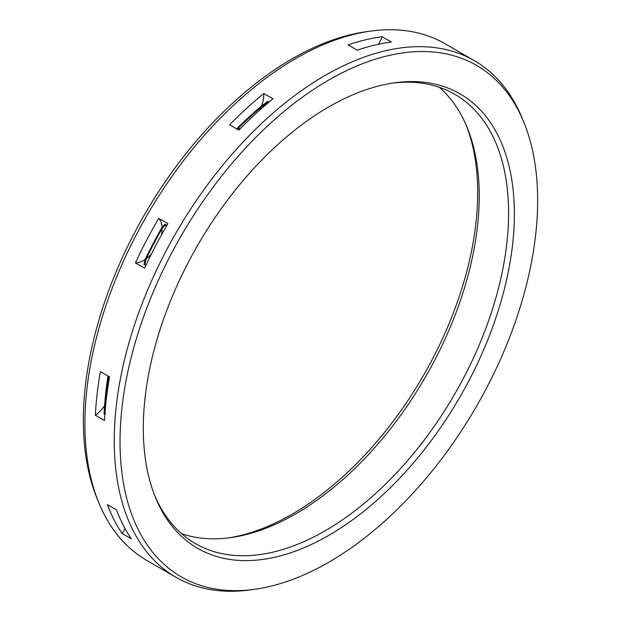 <?xml version="1.0" encoding="UTF-8"?>
<svg xmlns="http://www.w3.org/2000/svg" width="621" height="621" viewBox="0 0 621 621"><rect width="100%" height="100%" fill="white"/><g stroke="black" fill="none" stroke-linecap="round" stroke-linejoin="round"><path stroke-width="0.93" d="M392.821 83.059A259.384 149.762 120 0 1 454.867 94.338A259.384 149.762 120 0 1 494.627 302.186A259.384 149.762 120 0 1 325.171 530.761A259.384 149.762 -60 0 1 195.483 543.608A259.384 149.762 -60 0 1 154.691 495.511M439.358 87.305A259.384 149.762 120 0 1 467.171 127.53A259.384 149.762 120 0 1 295.829 513.815A259.384 149.762 -60 0 1 230.383 537.662A259.384 149.762 -60 0 1 181.643 533.695M228.179 537.941A262.38 151.485 -60 0 0 292.157 514.149A262.38 151.485 120 0 0 466.309 125.489M98.786 502.7L97.093 498.562A295.301 170.496 -60 0 1 292.157 58.801A295.301 170.496 120 0 1 366.662 31.655L371.086 31.05A298.297 172.219 120 0 0 295.829 58.467A298.297 172.219 -60 0 0 98.786 502.7A298.297 172.219 -60 0 0 146.68 560.359L176.022 577.305A298.297 172.219 -60 0 1 130.301 338.274A298.297 172.219 -60 0 1 325.171 75.413A298.297 172.219 120 0 1 474.32 60.641L464.229 54.819A298.297 172.219 -60 0 0 462.265 53.709L453.097 48.415A298.297 172.219 -60 0 1 455.061 49.517A298.297 172.219 -60 0 1 457.002 50.666M455.061 49.517L444.978 43.695A298.297 172.219 120 0 0 371.086 31.05M523.907 122.438A295.301 170.496 120 0 0 328.843 79.977A295.301 170.496 -60 0 0 123.494 395.903A295.301 170.496 -60 0 0 254.338 589.345A295.301 170.496 -60 0 0 328.843 562.199A295.301 170.496 120 0 0 523.907 122.438L522.214 118.3A298.297 172.219 120 0 0 474.32 60.641M391.377 42.034L382.21 36.74A298.297 172.219 -60 0 0 348.047 44.875L357.222 50.169A298.297 172.219 -60 0 1 391.377 42.034M236.663 128.896L236.78 128.671A285.59 164.891 -60 0 1 261.488 106.028L267.573 101.471L268.567 102.442M104.887 414.308L104.017 413.85A292.041 168.609 -60 0 1 104.017 413.85L104.6 405.676A285.59 164.891 -60 0 1 104.902 401.539A285.59 164.891 -60 0 1 107.969 375.977M145.997 265.167L143.94 264.6L145.174 259.5A285.59 164.891 -60 0 1 162.034 227.286L165.07 224.235L166.715 225.687M236.197 128.632A25.942 14.974 120 0 0 236.78 128.671M263.778 93.53L272.953 98.824A298.297 172.219 -60 0 0 238.79 130.123L229.623 124.829A298.297 172.219 -60 0 1 263.778 93.53A25.942 14.974 120 0 1 261.488 106.028M237.401 129.323L237.773 128.671A25.942 14.974 120 0 0 240.676 128.205M259.71 110.103A25.942 14.974 120 0 0 260.929 107.449L267.372 102.581L268.179 103.055M237.773 128.671A284.457 164.231 -60 0 1 260.929 107.449M105.655 413.47L104.84 413.004L105.461 404.38A284.457 164.231 -60 0 1 105.702 401.166A284.457 164.231 -60 0 1 108.644 376.365M145.446 265.128A290.907 167.957 -60 0 1 145.617 264.763L144.809 264.298L146.277 258.724A284.457 164.231 -60 0 1 162.073 228.544L165.365 225.035L166.18 225.501A290.907 167.957 -60 0 1 166.335 225.229M146.277 258.724A25.942 14.974 120 0 0 151.408 254.02M161.274 235.289A25.942 14.974 120 0 0 162.073 228.544M166.552 225.974L166.18 225.501M145.617 264.763L146.176 264.787M162.034 227.286A25.942 14.974 120 0 0 158.735 218.367L167.903 223.661A298.297 172.219 -60 0 0 144.592 268.187L135.417 262.893A25.942 14.974 120 0 0 145.174 259.5M135.417 262.893A298.297 172.219 -60 0 1 158.735 218.367M254.338 589.345L249.914 589.95A298.297 172.219 -60 0 1 176.022 577.305M122.127 533.478L131.295 538.772A298.297 172.219 -60 0 1 116.507 509.911L107.34 504.617A298.297 172.219 -60 0 0 122.127 533.478A25.942 14.974 120 0 0 125.015 528.487M95.347 415.232L104.514 420.526A298.297 172.219 -60 0 1 109.583 376.908L100.416 371.614A298.297 172.219 -60 0 0 95.347 415.232A25.942 14.974 120 0 0 104.6 405.676M328.843 535.325A262.38 151.485 -60 0 1 155.522 497.6A262.38 151.485 -60 0 1 328.843 106.851A262.38 151.485 120 0 1 395.041 82.733A262.38 151.485 120 0 1 511.293 254.618A262.38 151.485 120 0 1 328.843 535.325M378.375 44.27A25.942 14.974 120 0 0 382.21 36.74M105.461 404.38A25.942 14.974 120 0 0 105.78 403.875M104.204 414.238A284.247 164.115 -60 0 1 104.941 401.065L104.204 414.238M104.77 414.331A290.907 167.957 -60 0 1 104.84 413.019L104.77 414.331M144.468 265.02A290.907 167.957 -60 0 1 144.809 264.298M165.365 225.035A290.907 167.957 -60 0 1 165.675 224.499M267.372 102.581A290.907 167.957 -60 0 1 268.326 101.797M105.702 401.166L105.772 400.227A283.114 163.455 -60 0 1 108.582 376.334M144.514 261.907A283.114 163.455 -60 0 1 163.37 225.827M237.09 129.145A283.114 163.455 -60 0 1 268.078 101.502"/></g></svg>
